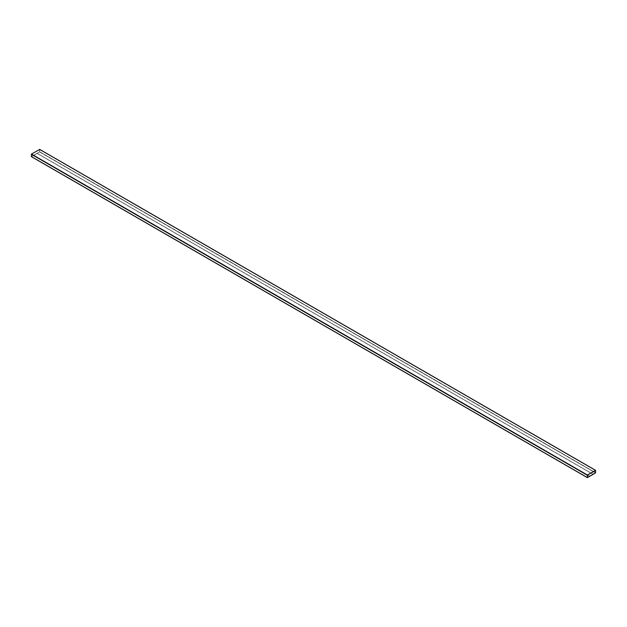 <?xml version="1.0" encoding="UTF-8"?>
<svg xmlns="http://www.w3.org/2000/svg" width="627" height="627" viewBox="0 0 627 627"><rect width="100%" height="100%" fill="white"/><g stroke="black" fill="none" stroke-linecap="round" stroke-linejoin="round"><path stroke-width="0.47" stroke-dasharray="3.13 2.35" d="M31.46 156.64L39.579 151.953L39.689 149.445L595.65 470.43M595.572 470.422L39.619 149.445L31.46 154.132L31.46 156.57L39.579 151.883L39.619 149.445L31.46 154.132L31.421 156.578L39.579 151.883L39.634 149.477L595.579 470.422L587.413 475.109L587.374 477.555L31.405 156.538L587.358 477.515M37.189 153.333L33.858 155.292L37.189 153.333L593.142 474.31L589.811 476.238L33.858 155.261M37.189 153.364L593.142 474.341L37.189 153.364L33.858 155.292L589.788 476.254L33.858 155.386L37.189 153.364M37.189 153.458L593.142 474.435M589.701 476.301L33.858 155.386M39.579 151.953L595.54 472.93M39.689 151.758L595.65 472.742M595.532 470.422L39.579 149.445L595.54 470.43M39.634 151.789L595.587 472.766L39.634 151.789M39.579 151.883L595.532 472.868L39.579 151.883M31.46 156.57L587.413 477.547L31.46 156.57M587.358 475.203L31.405 154.226L587.366 475.211M31.46 154.132L587.421 475.117L31.46 154.132M31.421 156.578L587.381 477.555L31.421 156.578"/><path stroke-width="0.94" d="M595.54 472.93L595.54 470.36L587.421 475.047L587.342 477.625L595.54 472.93M39.689 149.445L31.46 154.07L31.381 156.648L587.311 477.555L31.35 156.57M595.595 470.462L587.421 475.117L587.381 477.555L595.54 472.868L595.572 470.422M587.381 477.555L595.532 472.868L595.587 470.454M593.142 474.341L589.811 476.238M39.579 149.383L595.54 470.36M31.46 154.07L587.421 475.047M31.35 154.258L587.311 475.242M39.658 149.375L595.619 470.352M31.381 156.648L587.342 477.625"/></g></svg>
